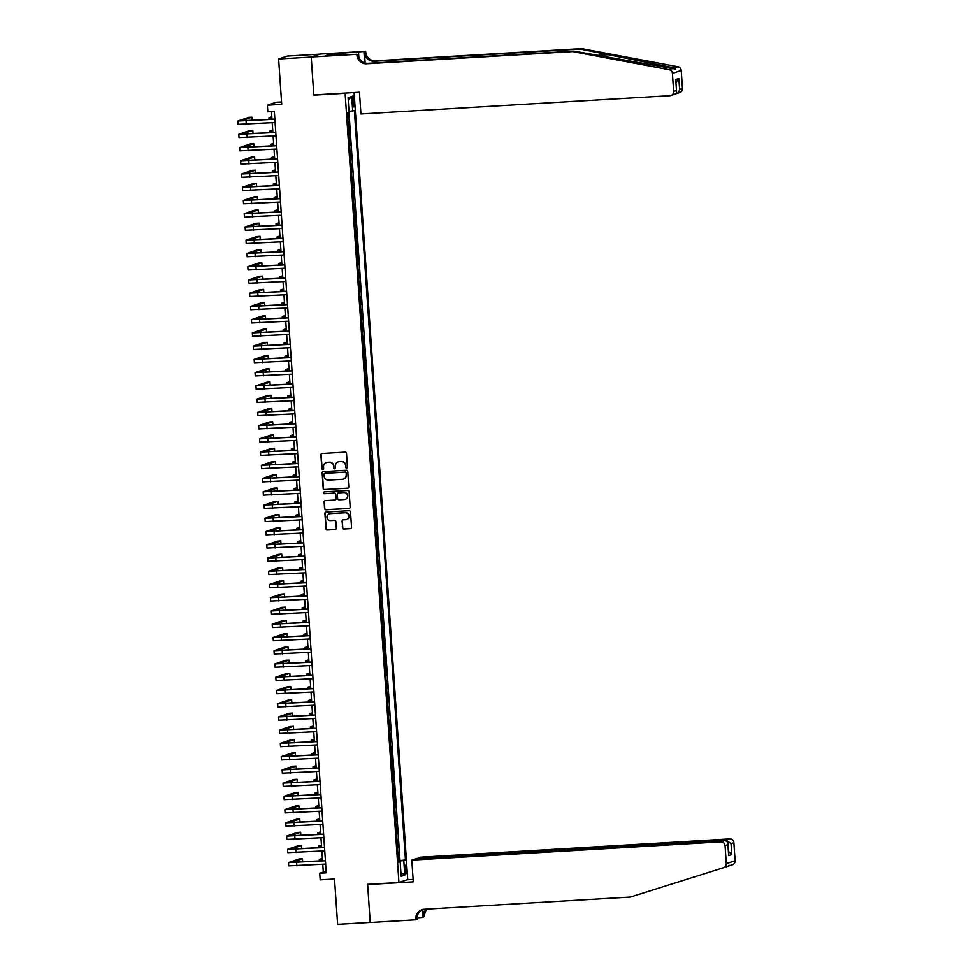 <?xml version="1.0" encoding="UTF-8"?>
<svg xmlns="http://www.w3.org/2000/svg" width="973" height="973" viewBox="0 0 973 973"><rect width="100%" height="100%" fill="white"/><g stroke="black" fill="none" stroke-linecap="round" stroke-linejoin="round"><path stroke-width="1.46" d="M346.619 468.135A0.912 0.9 -108.4 0 0 347.446 467.174L346.51 453.357A1.301 1.277 -108.4 0 0 345.135 452.141L322.099 453.503A1.301 1.277 -108.4 0 0 320.908 454.877L321.844 468.682A0.912 0.9 -108.4 0 0 323.036 469.497A0.912 0.9 -108.4 0 0 323.644 468.585L323.523 466.797A4.172 4.099 -108.4 0 1 327.329 462.394L329.251 462.272A4.172 4.099 -108.4 0 1 333.63 466.189L333.751 467.977A0.912 0.9 -108.4 0 0 334.943 468.791A0.912 0.9 -108.4 0 0 335.539 467.879L335.417 466.091A4.172 4.099 -108.4 0 1 339.236 461.689L341.158 461.579A4.172 4.099 -108.4 0 1 345.537 465.495L345.658 467.271A0.912 0.9 -108.4 0 0 346.619 468.135M338.324 461.847A4.172 4.099 -108.4 0 1 339.48 461.603L341.389 461.494A4.172 4.099 -108.4 0 1 345.78 465.41L345.901 467.198A0.912 0.9 -108.4 0 0 346.96 468.037M321.893 453.527A1.301 1.277 -108.4 0 0 321.151 454.792L322.087 468.609A0.912 0.9 -108.4 0 0 323.145 469.448M326.417 462.552A4.172 4.099 -108.4 0 1 327.573 462.309L329.494 462.199A4.172 4.099 -108.4 0 1 333.873 466.116L333.994 467.904A0.912 0.9 -108.4 0 0 335.053 468.743M406.422 869.169A4.257 0.778 86.6 0 0 405.4 865.179A4.257 0.778 86.6 0 0 404.89 869.68A4.257 0.778 86.6 0 0 405.911 873.669A4.257 0.778 86.6 0 0 406.422 869.169M342.52 527.792A1.301 1.277 -108.4 0 0 343.895 529.008L350.353 528.631A1.301 1.277 -108.4 0 0 351.545 527.257L350.499 511.92A1.301 1.277 -108.4 0 0 349.137 510.691L326.089 512.053A1.301 1.277 -108.4 0 0 324.897 513.428L325.943 528.765A1.301 1.277 -108.4 0 0 327.317 529.993L335.126 529.531A1.301 1.277 -108.4 0 0 336.317 528.157L335.867 521.589A1.301 1.277 -108.4 0 0 334.493 520.36L330.625 520.591A3.491 3.43 -108.4 0 1 329.288 513.805A3.491 3.43 -108.4 0 1 330.151 513.635L345.318 512.747A3.491 3.43 -108.4 0 1 346.656 519.533A3.491 3.43 -108.4 0 1 345.792 519.691L343.262 519.85A1.301 1.277 -108.4 0 0 342.07 521.224L342.764 527.707A1.301 1.277 -108.4 0 0 344.126 528.935L350.596 528.546A1.301 1.277 -108.4 0 0 350.791 528.521M345.111 93.299L313.817 95.159L311.226 57.091L278.619 59.012L281.708 104.366L267.368 105.218L267.818 111.834L274.337 111.445L326.247 872.842L319.728 873.231L320.178 879.847L334.517 878.996L337.619 924.35L370.214 922.416L367.624 884.348L398.918 882.499L345.111 93.299L345.841 93.067M347.604 488.203A1.301 1.277 -108.4 0 0 348.784 486.828L347.738 471.491A1.301 1.277 -108.4 0 0 346.376 470.263L323.34 471.637A1.301 1.277 -108.4 0 0 322.148 473.012L323.194 488.349A1.301 1.277 -108.4 0 0 324.556 489.565L347.835 488.13A1.301 1.277 -108.4 0 0 348.042 488.093M349.125 491.706L350.171 507.042A1.301 1.277 -108.4 0 1 348.979 508.417L325.931 509.779A1.301 1.277 -108.4 0 1 324.568 508.551L324.118 501.995A1.301 1.277 -108.4 0 1 325.31 500.621L334.651 500.061A1.301 1.277 -108.4 0 0 335.843 498.687L335.551 494.333A1.301 1.277 -108.4 0 0 334.177 493.104L324.447 493.688A0.912 0.9 -108.4 0 1 324.106 491.912A0.912 0.9 -108.4 0 1 324.325 491.864L347.75 490.477A1.301 1.277 -108.4 0 1 349.125 491.706M278.619 59.012L287.436 56.069L319.801 54.16M398.383 860.643L399.173 860.594L398.638 852.652L397.848 852.92M397.483 847.398L398.273 847.361L397.738 839.407L396.948 839.675M396.57 834.165L397.373 834.116L396.826 826.174L396.047 826.43M395.67 820.92L396.473 820.871L395.926 812.929L395.147 813.185M394.77 807.675L395.573 807.626L395.026 799.684L394.247 799.952M393.87 794.442L394.661 794.394L394.126 786.439L393.335 786.707M392.958 781.197L393.761 781.149L393.226 773.207L392.435 773.462M392.058 767.952L392.861 767.904L392.314 759.962L391.535 760.229M391.158 754.707L391.961 754.671L391.414 746.717L390.635 746.984M390.258 741.475L391.049 741.426L390.514 733.484L389.723 733.739M389.358 728.23L390.149 728.181L389.614 720.239L388.823 720.494M388.446 714.985L389.249 714.936L388.701 706.994L387.923 707.262M387.546 701.752L388.349 701.703L387.801 693.749L387.023 694.017M386.646 688.507L387.449 688.458L386.901 680.516L386.123 680.772M385.746 675.262L386.536 675.213L386.001 667.271L385.211 667.527M384.834 662.017L385.636 661.968L385.101 654.026L384.311 654.294M383.934 648.784L384.736 648.736L384.189 640.793L383.411 641.049M383.034 635.539L383.836 635.491L383.289 627.549L382.511 627.804M382.134 622.294L382.924 622.246L382.389 614.304L381.598 614.571M381.234 609.062L382.024 609.013L381.489 601.059L380.698 601.326M380.321 595.817L381.124 595.768L380.589 587.826L379.798 588.081M379.421 582.572L380.224 582.523L379.677 574.581L378.898 574.836M378.521 569.327L379.324 569.278L378.777 561.336L377.998 561.603M377.621 556.094L378.412 556.045L377.877 548.103L377.086 548.358M376.709 542.849L377.512 542.8L376.977 534.858L376.186 535.114M375.809 529.604L376.612 529.555L376.065 521.613L375.286 521.881M374.909 516.359L375.712 516.322L375.164 508.368L374.386 508.636M374.009 503.126L374.8 503.077L374.264 495.135L373.474 495.391M373.109 489.881L373.9 489.833L373.364 481.89L372.574 482.146M372.197 476.636L373 476.588L372.464 468.645L371.674 468.913M371.297 463.403L372.1 463.355L371.552 455.4L370.774 455.668M370.397 450.158L371.2 450.11L370.652 442.168L369.874 442.423M369.497 436.913L370.287 436.865L369.752 428.923L368.962 429.19M368.585 423.669L369.387 423.632L368.852 415.678L368.062 415.945M367.685 410.436L368.487 410.387L367.94 402.445L367.162 402.7M366.785 397.191L367.587 397.142L367.04 389.2L366.262 389.455M365.884 383.946L366.675 383.897L366.14 375.955L365.349 376.223M364.984 370.713L365.775 370.664L365.24 362.71L364.449 362.978M364.072 357.468L364.875 357.419L364.34 349.477L363.549 349.733M363.172 344.223L363.975 344.174L363.428 336.232L362.649 336.5M362.272 330.978L363.075 330.942L362.528 322.987L361.749 323.255M361.372 317.745L362.163 317.697L361.628 309.755L360.837 310.01M360.46 304.5L361.263 304.452L360.728 296.51L359.937 296.765M359.56 291.255L360.363 291.207L359.815 283.265L359.037 283.532M358.66 278.023L359.463 277.974L358.915 270.02L358.137 270.287M357.76 264.778L358.551 264.729L358.015 256.787L357.225 257.042M356.86 251.533L357.65 251.484L357.115 243.542L356.325 243.797M355.948 238.288L356.75 238.239L356.215 230.297L355.425 230.565M355.048 225.055L355.85 225.006L355.303 217.064L354.525 217.32M354.148 211.81L354.95 211.761L354.403 203.819L353.625 204.075M353.248 198.565L354.038 198.516L353.503 190.574L352.713 190.842M352.335 185.32L353.138 185.284L352.603 177.329L351.812 177.597M351.435 172.087L352.238 172.039L351.691 164.096L350.912 164.352M350.535 158.842L351.338 158.794L350.791 150.851L350.012 151.107M349.635 145.597L350.438 145.549L349.891 137.607L349.1 137.874M348.735 132.364L349.526 132.316L348.991 124.362L348.2 124.629M352.457 100.195L352.664 103.114A4.123 0.754 86.6 0 0 353.637 106.981A4.123 0.754 86.6 0 0 354.136 102.615L353.941 99.708A4.123 0.754 86.6 0 0 352.956 95.841A4.123 0.754 86.6 0 0 352.457 100.195M354.087 92.569L407.736 879.556L398.918 882.499M399.173 860.594L405.449 860.01L354.367 110.533L349.015 111.469M405.449 860.01L403.783 860.57L404.78 875.128L401.156 876.332L400.158 861.774L398.492 862.333L347.397 112.856L349.064 112.296L348.079 97.738L351.703 96.522L352.688 111.092M349.526 132.316L348.748 132.571M350.438 145.549L349.648 145.816M351.338 158.794L350.548 159.061M352.238 172.039L351.448 172.294M353.138 185.284L352.36 185.539M354.038 198.516L353.26 198.784M354.95 211.761L354.16 212.029M355.85 225.006L355.06 225.262M356.75 238.239L355.972 238.507M357.65 251.484L356.872 251.752M358.551 264.729L357.772 264.984M359.463 277.974L358.672 278.229M360.363 291.207L359.572 291.474M361.263 304.452L360.484 304.719M362.163 317.697L361.384 317.952M363.075 330.942L362.284 331.197M363.975 344.174L363.184 344.442M364.875 357.419L364.097 357.675M365.775 370.664L364.997 370.92M366.675 383.897L365.897 384.165M367.587 397.142L366.797 397.41M368.487 410.387L367.697 410.642M369.387 423.632L368.609 423.887M370.287 436.865L369.509 437.132M371.2 450.11L370.409 450.365M372.1 463.355L371.309 463.61M373 476.588L372.221 476.855M373.9 489.833L373.121 490.1M374.8 503.077L374.021 503.333M375.712 516.322L374.921 516.578M376.612 529.555L375.821 529.823M377.512 542.8L376.733 543.068M378.412 556.045L377.633 556.301M379.324 569.278L378.533 569.546M380.224 582.523L379.434 582.791M381.124 595.768L380.346 596.023M382.024 609.013L381.246 609.268M382.924 622.246L382.146 622.513M383.836 635.491L383.046 635.758M384.736 648.736L383.946 648.991M385.636 661.968L384.858 662.236M386.536 675.213L385.758 675.481M387.449 688.458L386.658 688.714M388.349 701.703L387.558 701.959M389.249 714.936L388.47 715.204M390.149 728.181L389.37 728.449M391.049 741.426L390.27 741.681M391.961 754.671L391.17 754.926M392.861 767.904L392.07 768.171M393.761 781.149L392.983 781.404M394.661 794.394L393.883 794.649M395.573 807.626L394.783 807.894M396.473 820.871L395.683 821.139M397.373 834.116L396.595 834.372M398.273 847.361L397.495 847.617M399.976 860.327L348.979 112.333M347.823 119.12L348.626 119.071L348.188 112.6M348.626 119.071L347.848 119.326M281.55 101.958L276.186 102.274L267.368 105.218M322.768 864.267L323.304 872.027L319.728 873.231M271.455 111.615L271.978 119.265M272.221 122.732L272.89 132.498M273.121 135.977L273.79 145.743M274.021 149.222L274.69 158.988M274.921 162.455L275.59 172.233M275.833 175.699L276.49 185.466M276.733 188.944L277.402 198.711M277.633 202.189L278.302 211.956M278.533 215.422L279.202 225.189M279.446 228.667L280.102 238.434M280.346 241.912L281.015 251.679M281.246 255.145L281.915 264.924M282.146 268.39L282.815 278.156M283.046 281.635L283.715 291.401M283.958 294.88L284.615 304.646M284.858 308.113L285.527 317.879M285.758 321.358L286.427 331.124M286.658 334.603L287.327 344.369M287.57 347.835L288.227 357.614M288.47 361.08L289.139 370.847M289.37 374.325L290.039 384.092M290.27 387.57L290.939 397.337M291.17 400.803L291.839 410.582M292.082 414.048L292.739 423.814M292.982 427.293L293.651 437.059M293.882 440.538L294.551 450.304M294.783 453.771L295.451 463.537M295.695 467.016L296.351 476.782M296.595 480.261L297.252 490.027M297.495 493.493L298.164 503.272M298.395 506.738L299.064 516.505M299.295 519.983L299.964 529.75M300.207 533.228L300.864 542.995M301.107 546.461L301.776 556.228M302.007 559.706L302.676 569.473M302.907 572.951L303.576 582.718M303.819 586.184L304.476 595.962M304.719 599.429L305.376 609.195M305.619 612.674L306.288 622.44M306.519 625.919L307.188 635.685M307.419 639.152L308.088 648.918M308.332 652.396L308.988 662.163M309.232 665.641L309.901 675.408M310.132 678.874L310.801 688.653M311.032 692.119L311.701 701.886M311.944 705.364L312.601 715.131M312.844 718.609L313.501 728.376M313.744 731.842L314.413 741.608M314.644 745.087L315.313 754.853M315.544 758.332L316.213 768.098M316.456 771.577L317.113 781.343M317.356 784.81L318.025 794.576M318.256 798.055L318.925 807.821M319.156 811.3L319.825 821.066M320.056 824.532L320.725 834.311M320.968 837.777L321.625 847.544M321.868 851.022L322.537 860.789M326.174 871.857L323.304 872.027M400.158 861.774L398.456 861.774M398.407 861.105L403.783 860.57M348.237 100.061L351.703 96.522M404.78 875.128L400.888 872.343M313.817 95.159L314.547 94.916M323.133 471.662A1.301 1.277 -108.4 0 0 322.379 472.927L323.425 488.264A1.301 1.277 -108.4 0 0 324.8 489.492L347.835 488.13M346.047 473.024A0.912 0.9 -108.4 0 0 345.087 472.173L324.86 473.365A0.912 0.9 -108.4 0 0 324.033 474.325L324.155 476.211A4.172 4.099 -108.4 0 0 328.546 480.127L342.362 479.312A4.172 4.099 -108.4 0 0 346.181 474.909L346.291 472.951A0.912 0.9 -108.4 0 0 345.33 472.087L345.087 472.173M324.763 473.377A0.912 0.9 -108.4 0 1 325.104 473.292L345.33 472.087M343.518 479.069A4.172 4.099 -108.4 0 0 346.412 474.836L346.181 474.909M346.291 472.951L346.412 474.836M325.104 500.645A1.301 1.277 -108.4 0 0 324.362 501.91L324.8 508.478A1.301 1.277 -108.4 0 0 326.174 509.694L349.21 508.332A1.301 1.277 -108.4 0 0 349.416 508.307M335.101 499.952A1.301 1.277 -108.4 0 0 336.086 498.614L335.782 494.26A1.301 1.277 -108.4 0 0 334.42 493.031L324.447 493.688M324.228 491.876A0.912 0.9 -108.4 0 0 324.69 493.603M344.357 499.49A3.491 3.43 -108.4 0 0 347.483 495.366A3.491 3.43 -108.4 0 0 343.883 492.533L338.531 492.849A1.301 1.277 -108.4 0 0 337.339 494.223L337.643 498.577A1.301 1.277 -108.4 0 0 339.005 499.806L344.357 499.49M345.342 499.283A3.491 3.43 -108.4 0 0 344.114 492.46L343.883 492.533M338.324 492.885A1.301 1.277 -108.4 0 1 338.774 492.776L344.114 492.46M343.068 519.874A1.301 1.277 -108.4 0 0 342.314 521.139L342.764 527.707M346.777 519.485A3.491 3.43 -108.4 0 0 345.561 512.662L345.318 512.747M329.409 513.768A3.491 3.43 -108.4 0 1 330.394 513.562L345.561 512.662M325.882 512.078A1.301 1.277 -108.4 0 0 325.14 513.355L326.186 528.692A1.301 1.277 -108.4 0 0 327.548 529.908L335.357 529.446A1.301 1.277 -108.4 0 0 335.563 529.421M271.82 116.833L268.743 117.903L271.893 118.049M252.129 120.433L251.91 117.21L248.65 117.405L237.899 121.041L274.873 119.253M237.899 121.041L238.117 124.349L275.091 122.562M274.86 119.095L241.207 120.81L251.91 117.21M572.72 51.593L574.021 51.155L672.659 68.572C675.493 69.253 676.101 69.047 674.508 67.952L580.236 49.088L374.191 61.275A9.304 9.134 71.6 0 1 364.425 52.542L365.678 51.374L320.032 54.074L311.214 57.018L313.805 94.953L359.451 92.253L360.934 113.975L670.008 95.695A3.989 3.916 -108.4 0 0 673.644 91.486L672.416 73.413A3.989 3.916 -108.4 0 0 669.169 69.74L572.72 51.593L366.675 63.78A9.304 9.134 71.6 0 1 356.909 55.047L356.86 54.318L311.214 57.018M674.994 68.986L674.508 67.952L677.986 66.796L581.538 48.65L375.493 60.837A9.304 9.134 71.6 0 1 365.726 52.104M580.236 49.088L581.538 48.65M356.909 55.047L358.222 54.61A9.304 9.134 71.6 0 0 367.976 63.342L574.021 51.155M673.644 91.486L676.49 90.538L675.749 79.555L678.862 78.509L679.616 89.504L682.462 88.543L681.234 70.47L672.416 73.413M356.86 54.318L329.762 55.449M330.54 55.4L330.443 54.038L325.846 55.57L329.762 55.339M330.443 54.038L365.678 51.374M358.587 53.746L358.842 57.407M365.143 63.063L364.425 52.542M364.705 62.929L363.951 51.958M677.986 66.796A3.989 3.916 71.6 0 1 681.234 70.47M682.462 88.543A3.989 3.916 71.6 0 1 679.811 92.557L675.323 93.931M334.736 53.685L334.846 55.145M334.457 55.169L334.359 53.807M673.571 94.503C675.858 94.126 676.843 92.812 676.49 90.538L675.834 80.905M675.749 79.555L675.858 80.236M678.862 78.509L676.016 82.559M679.616 89.504C679.093 92.058 677.646 93.53 675.262 93.943M727.646 866.323L729.592 865.338M728.911 865.921L723.693 867.661M422.659 909.5A9.304 9.134 -108.4 0 0 417.125 918.621L415.812 919.059A9.304 9.134 -108.4 0 1 424.313 909.256L630.358 897.07L723.571 867.709A3.989 3.916 -108.4 0 0 723.632 867.685L727.062 866.542M411.798 860.132L720.871 841.852L724.435 840.672L415.362 858.952L411.798 860.132L413.282 881.854L367.636 884.554L370.214 922.489L415.86 919.789L417.587 919.217L417.356 915.788M368.366 884.311L367.636 884.554M417.089 858.843L420.616 857.189L729.689 838.908A3.989 3.916 71.6 0 1 733.873 842.654L731.027 843.603L731.769 854.598L728.655 855.632L727.901 844.649L725.055 845.598L726.284 863.671L735.101 860.728A3.989 3.916 71.6 0 1 732.389 864.766L729.02 865.885M733.873 842.654L735.101 860.728M427.159 909.086A9.304 9.134 -108.4 0 0 424.629 916.116L422.951 917.417L422.428 909.609M417.49 917.746L422.951 917.417M407.006 879.799L413.111 879.446M417.052 858.381L726.126 840.1L729.689 838.908M426.235 909.135A9.304 9.134 -108.4 0 0 423.328 916.554L422.841 909.463M415.812 919.059L415.86 919.789M723.632 867.685A3.989 3.916 -108.4 0 0 726.284 863.671M725.055 845.598A3.989 3.916 -108.4 0 0 720.871 841.852M731.027 843.603L726.126 840.1L726.186 841.037M731.769 854.598L728.424 851.278M728.655 855.632L728.546 854.136M724.435 840.672C726.77 840.794 727.926 842.119 727.901 844.649L728.668 854.866M272.72 130.078L269.643 131.148L272.805 131.282M273.62 143.323L270.555 144.393L273.705 144.527M274.52 156.568L271.455 157.638L274.605 157.772M275.432 169.801L272.355 170.871L275.505 171.005M253.029 133.678L252.81 130.455L249.55 130.65L238.799 134.286L275.773 132.498M238.799 134.286L239.017 137.594L276.004 135.806M275.76 132.328L242.107 134.055L252.81 130.455M253.941 146.923L253.722 143.7L250.462 143.895L239.699 147.519L276.673 145.731M239.699 147.519L239.93 150.839L276.904 149.051M276.66 145.573L243.019 147.3L253.722 143.7M254.841 160.156L254.622 156.945L251.362 157.127L240.599 160.764L277.585 158.976M240.599 160.764L240.83 164.072L277.804 162.284M277.573 158.818L243.919 160.533L254.622 156.945M255.741 173.401L255.522 170.178L252.262 170.372L241.511 174.009L278.485 172.221M241.511 174.009L241.73 177.317L278.704 175.529M278.473 172.063L244.819 173.778L255.522 170.178M276.332 183.046L273.255 184.116L276.417 184.25M256.641 186.646L256.422 183.423L253.162 183.617L242.411 187.254L279.385 185.466M242.411 187.254L242.63 190.562L279.616 188.774M279.373 185.296L245.719 187.023L256.422 183.423M277.232 196.291L274.155 197.361L277.317 197.495M257.553 199.891L257.334 196.668L254.062 196.862L243.311 200.487L280.285 198.699M243.311 200.487L243.542 203.795L280.516 202.019M280.273 198.541L246.631 200.268L257.334 196.668M278.132 209.523L275.067 210.594L278.217 210.74M258.453 213.123L258.234 209.9L254.975 210.095L244.211 213.732L281.185 211.944M244.211 213.732L244.442 217.04L281.416 215.252M281.185 211.786L247.531 213.501L258.234 209.9M279.032 222.768L275.967 223.839L279.117 223.972M259.353 226.368L259.134 223.145L255.875 223.34L245.111 226.977L282.097 225.189M245.111 226.977L245.342 230.285L282.316 228.497M282.085 225.018L248.431 226.745L259.134 223.145M279.944 236.013L276.867 237.084L280.017 237.217M260.253 239.613L260.034 236.39L256.775 236.585L246.023 240.209L282.997 238.434M246.023 240.209L246.242 243.53L283.216 241.742M282.985 238.263L249.331 239.99L260.034 236.39M280.844 249.258L277.767 250.329L280.929 250.462M261.153 252.846L260.934 249.635L257.675 249.818L246.923 253.454L283.897 251.666M246.923 253.454L247.142 256.763L284.128 254.975M283.885 251.508L250.231 253.235L260.934 249.635M281.744 262.491L278.679 263.561L281.829 263.695M262.065 266.091L261.846 262.868L258.587 263.063L247.823 266.699L284.797 264.911M247.823 266.699L248.054 270.007L285.028 268.22M284.785 264.753L251.143 266.468L261.846 262.868M282.644 275.736L279.579 276.806L282.729 276.94M262.965 279.336L262.746 276.113L259.487 276.308L248.723 279.944L285.709 278.156M248.723 279.944L248.954 283.252L285.928 281.465M285.697 277.986L252.043 279.713L262.746 276.113M283.557 288.981L280.479 290.051L283.63 290.185M263.865 292.581L263.647 289.358L260.387 289.553L249.635 293.177L286.609 291.389M249.635 293.177L249.854 296.485L286.828 294.71M286.597 291.231L252.944 292.958L263.647 289.358M284.457 302.214L281.379 303.284L284.542 303.43M264.765 305.814L264.547 302.591L261.287 302.785L250.535 306.422L287.509 304.634M250.535 306.422L250.754 309.73L287.74 307.942M287.497 304.476L253.844 306.191L264.547 302.591M285.357 315.459L282.279 316.529L285.442 316.663M265.678 319.059L265.459 315.836L262.187 316.03L251.435 319.667L288.409 317.879M251.435 319.667L251.666 322.975L288.64 321.187M288.397 317.709L254.756 319.436L265.459 315.836M286.257 328.704L283.192 329.774L286.342 329.908M266.578 332.304L266.359 329.081L263.099 329.275L252.335 332.9L289.309 331.124M252.335 332.9L252.566 336.22L289.54 334.432M289.309 330.954L255.656 332.681L266.359 329.081M287.157 341.949L284.092 343.019L287.242 343.153M267.478 345.537L267.259 342.326L263.999 342.508L253.235 346.145L290.222 344.357M253.235 346.145L253.467 349.453L290.441 347.665M290.209 344.199L256.556 345.926L267.259 342.326M288.069 355.181L284.992 356.252L288.142 356.398M268.378 358.782L268.159 355.559L264.899 355.753L254.148 359.39L291.122 357.602M254.148 359.39L254.367 362.698L291.341 360.91M291.109 357.444L257.456 359.159L268.159 355.559M288.969 368.426L285.892 369.497L289.054 369.631M269.278 372.027L269.059 368.803L265.799 368.998L255.048 372.635L292.022 370.847M255.048 372.635L255.267 375.943L292.253 374.155M292.009 370.677L258.356 372.404L269.059 368.803M289.869 381.671L286.804 382.742L289.954 382.876M270.19 385.272L269.971 382.048L266.711 382.243L255.948 385.867L292.922 384.08M255.948 385.867L256.179 389.176L293.153 387.4M292.909 383.921L259.268 385.649L269.971 382.048M290.769 394.916L287.704 395.975L290.854 396.12M271.09 398.504L270.871 395.281L267.611 395.476L256.848 399.112L293.834 397.325M256.848 399.112L257.079 402.421L294.053 400.633M293.822 397.166L260.168 398.881L270.871 395.281M291.681 408.149L288.604 409.219L291.754 409.353M271.99 411.749L271.771 408.526L268.512 408.721L257.76 412.357L294.734 410.57M257.76 412.357L257.979 415.666L294.953 413.878M294.722 410.411L261.068 412.126L271.771 408.526M292.581 421.394L289.504 422.464L292.666 422.598M272.89 424.994L272.671 421.771L269.412 421.966L258.66 425.59L295.634 423.814M258.66 425.59L258.879 428.911L295.865 427.123M295.622 423.644L261.968 425.371L272.671 421.771M293.481 434.639L290.404 435.709L293.566 435.843M273.802 438.227L273.583 435.016L270.312 435.199L259.56 438.835L296.534 437.047M259.56 438.835L259.791 442.143L296.765 440.368M296.522 436.889L262.88 438.616L273.583 435.016M294.381 447.872L291.316 448.942L294.466 449.088M295.281 461.117L292.216 462.187L295.366 462.321M296.193 474.362L293.116 475.432L296.266 475.566M274.702 451.472L274.483 448.249L271.224 448.444L260.46 452.08L297.434 450.292M260.46 452.08L260.691 455.388L297.665 453.6M297.434 450.134L263.78 451.849L274.483 448.249M275.602 464.717L275.383 461.494L272.124 461.689L261.36 465.325L298.346 463.537M261.36 465.325L261.591 468.633L298.565 466.845M298.334 463.367L264.68 465.094L275.383 461.494M276.502 477.962L276.283 474.739L273.024 474.933L262.272 478.558L299.246 476.77M262.272 478.558L262.491 481.878L299.465 480.09M299.234 476.612L265.58 478.339L276.283 474.739M297.093 487.607L294.016 488.677L297.179 488.811M277.402 491.195L277.183 487.984L273.924 488.166L263.172 491.803L300.146 490.015M263.172 491.803L263.391 495.111L300.377 493.323M300.134 489.857L266.48 491.572L277.183 487.984M297.993 500.84L294.928 501.91L298.079 502.044M278.314 504.44L278.096 501.217L274.836 501.411L264.072 505.048L301.046 503.26M264.072 505.048L264.303 508.356L301.277 506.568M301.034 503.102L267.393 504.817L278.096 501.217M298.893 514.085L295.828 515.155L298.979 515.289M279.215 517.685L278.996 514.462L275.736 514.656L264.972 518.293L301.958 516.505M264.972 518.293L265.203 521.601L302.177 519.813M301.946 516.335L268.293 518.062L278.996 514.462M299.806 527.33L296.729 528.4L299.879 528.534M280.115 530.93L279.896 527.707L276.636 527.901L265.884 531.526L302.858 529.738M265.884 531.526L266.103 534.834L303.077 533.058M302.846 529.58L269.193 531.307L279.896 527.707M300.706 540.562L297.629 541.633L300.791 541.779M281.015 544.162L280.796 540.939L277.536 541.134L266.784 544.771L303.758 542.983M266.784 544.771L267.003 548.079L303.99 546.291M303.746 542.825L270.093 544.539L280.796 540.939M301.606 553.807L298.529 554.878L301.691 555.011M281.927 557.407L281.708 554.184L278.436 554.379L267.684 558.016L304.658 556.228M267.684 558.016L267.916 561.324L304.89 559.536M304.646 556.057L271.005 557.784L281.708 554.184M302.506 567.052L299.441 568.123L302.591 568.256M282.827 570.652L282.608 567.429L279.348 567.624L268.584 571.248L305.558 569.473M268.584 571.248L268.816 574.569L305.79 572.781M305.546 569.302L271.905 571.029L282.608 567.429M303.406 580.297L300.341 581.368L303.491 581.501M283.727 583.885L283.508 580.674L280.248 580.857L269.485 584.493L306.471 582.705M269.485 584.493L269.716 587.801L306.69 586.014M306.459 582.547L272.805 584.274L283.508 580.674M304.318 593.53L301.241 594.6L304.391 594.734M284.627 597.13L284.408 593.907L281.148 594.102L270.397 597.738L307.371 595.95M270.397 597.738L270.616 601.046L307.59 599.259M307.359 595.792L273.705 597.507L284.408 593.907M305.218 606.775L302.141 607.845L305.303 607.979M285.527 610.375L285.308 607.152L282.048 607.347L271.297 610.983L308.271 609.195M271.297 610.983L271.516 614.291L308.502 612.504M308.259 609.025L274.605 610.752L285.308 607.152M306.118 620.02L303.053 621.09L306.203 621.224M286.439 623.62L286.22 620.397L282.961 620.592L272.197 624.216L309.171 622.428M272.197 624.216L272.428 627.524L309.402 625.748M309.159 622.27L275.517 623.997L286.22 620.397M307.018 633.253L303.953 634.323L307.103 634.469M287.339 636.853L287.12 633.63L283.861 633.824L273.097 637.461L310.083 635.673M273.097 637.461L273.328 640.769L310.302 638.981M310.071 635.515L276.417 637.23L287.12 633.63M307.93 646.498L304.853 647.568L308.003 647.702M288.239 650.098L288.02 646.875L284.761 647.069L274.009 650.706L310.983 648.918M274.009 650.706L274.228 654.014L311.202 652.226M310.971 648.748L277.317 650.475L288.02 646.875M308.83 659.743L305.753 660.813L308.915 660.947M289.139 663.343L288.92 660.12L285.661 660.314L274.909 663.939L311.883 662.163M274.909 663.939L275.128 667.259L312.114 665.471M311.871 661.993L278.217 663.72L288.92 660.12M309.73 672.988L306.653 674.058L309.815 674.192M290.051 676.576L289.832 673.365L286.561 673.547L275.809 677.184L312.783 675.396M275.809 677.184L276.04 680.492L313.014 678.704M312.771 675.238L279.129 676.965L289.832 673.365M310.63 686.22L307.565 687.291L310.715 687.437M290.951 689.821L290.732 686.597L287.473 686.792L276.709 690.429L313.683 688.641M276.709 690.429L276.94 693.737L313.914 691.949M313.671 688.483L280.029 690.198L290.732 686.597M311.53 699.465L308.465 700.536L311.615 700.669M291.851 703.065L291.632 699.842L288.373 700.037L277.609 703.674L314.595 701.886M277.609 703.674L277.84 706.982L314.814 705.194M314.583 701.715L280.929 703.443L291.632 699.842M312.442 712.71L309.365 713.781L312.515 713.914M292.751 716.31L292.532 713.087L289.273 713.282L278.521 716.906L315.495 715.119M278.521 716.906L278.74 720.215L315.714 718.439M315.483 714.96L281.829 716.687L292.532 713.087M313.342 725.955L310.265 727.013L313.428 727.159M293.651 729.543L293.432 726.32L290.173 726.515L279.421 730.151L316.395 728.363M279.421 730.151L279.64 733.46L316.626 731.672M316.383 728.205L282.729 729.92L293.432 726.32M314.243 739.188L311.178 740.258L314.328 740.392M294.564 742.788L294.345 739.565L291.085 739.76L280.321 743.396L317.295 741.608M280.321 743.396L280.552 746.705L317.526 744.917M317.283 741.438L283.642 743.165L294.345 739.565M315.143 752.433L312.078 753.503L315.228 753.637M295.464 756.033L295.245 752.81L291.985 753.005L281.221 756.629L318.207 754.853M281.221 756.629L281.452 759.949L318.426 758.162M318.195 754.683L284.542 756.41L295.245 752.81M316.055 765.678L312.978 766.748L316.128 766.882M296.364 769.266L296.145 766.055L292.885 766.238L282.134 769.874L319.108 768.086M282.134 769.874L282.352 773.182L319.326 771.407M319.095 767.928L285.442 769.655L296.145 766.055M316.955 778.911L313.878 779.981L317.04 780.127M297.264 782.511L297.045 779.288L293.785 779.482L283.034 783.119L320.008 781.331M283.034 783.119L283.252 786.427L320.239 784.639M319.995 781.173L286.342 782.888L297.045 779.288M317.855 792.156L314.778 793.226L317.94 793.36M298.176 795.756L297.957 792.533L294.685 792.727L283.934 796.364L320.908 794.576M283.934 796.364L284.165 799.672L321.139 797.884M320.895 794.406L287.254 796.133L297.957 792.533M318.755 805.401L315.69 806.471L318.84 806.605M299.076 809.001L298.857 805.778L295.597 805.972L284.834 809.597L321.808 807.809M284.834 809.597L285.065 812.917L322.039 811.129M321.795 807.651L288.154 809.378L298.857 805.778M319.655 818.646L316.59 819.716L319.74 819.85M299.976 822.234L299.757 819.023L296.497 819.205L285.734 822.842L322.72 821.054M285.734 822.842L285.965 826.15L322.939 824.362M322.708 820.896L289.054 822.611L299.757 819.023M320.567 831.879L317.49 832.949L320.64 833.083M300.876 835.479L300.657 832.256L297.397 832.45L286.646 836.087L323.62 834.299M286.646 836.087L286.865 839.395L323.839 837.607M323.608 834.141L289.954 835.856L300.657 832.256M321.467 845.123L318.39 846.194L321.552 846.328M301.776 848.724L301.557 845.501L298.297 845.695L287.546 849.332L324.52 847.544M287.546 849.332L287.765 852.64L324.751 850.852M324.508 847.374L290.854 849.101L301.557 845.501M322.367 858.368L319.302 859.439L322.452 859.573M302.688 861.956L302.469 858.745L299.21 858.94L288.446 862.565L325.42 860.777M288.446 862.565L288.677 865.873L325.651 864.097M325.408 860.619L291.766 862.346L302.469 858.745M352.433 99.793L353.941 99.708M352.627 102.712L354.136 102.615M246.047 120.956L246.278 124.264M609.816 54.646L596.704 55.425M374.191 61.275L375.493 60.837M367.976 63.342L366.675 63.78M669.169 69.74L672.659 68.572M423.328 916.554L424.629 916.116M246.947 134.201L247.178 137.509M247.86 147.446L248.079 150.754M248.76 160.679L248.979 163.999M249.66 173.924L249.891 177.232M250.56 187.169L250.791 190.477M251.472 200.414L251.691 203.722M252.372 213.646L252.591 216.955M253.272 226.891L253.503 230.2M254.172 240.136L254.403 243.445M255.072 253.369L255.303 256.69M255.984 266.614L256.203 269.922M256.884 279.859L257.103 283.167M257.784 293.104L258.015 296.412M258.684 306.337L258.915 309.645M259.596 319.582L259.815 322.89M260.496 332.827L260.715 336.135M261.396 346.06L261.628 349.38M262.296 359.305L262.528 362.613M263.197 372.55L263.428 375.858M264.109 385.795L264.328 389.103M265.009 399.027L265.228 402.348M265.909 412.272L266.14 415.58M266.809 425.517L267.04 428.825M267.721 438.75L267.94 442.07M268.621 451.995L268.84 455.303M269.521 465.24L269.752 468.548M270.421 478.485L270.652 481.793M271.321 491.718L271.552 495.038M272.233 504.963L272.452 508.271M273.133 518.208L273.352 521.516M274.033 531.453L274.264 534.761M274.933 544.685L275.164 547.994M275.846 557.93L276.064 561.239M276.746 571.175L276.964 574.484M277.646 584.408L277.877 587.728M278.546 597.653L278.777 600.961M279.446 610.898L279.677 614.206M280.358 624.143L280.577 627.451M281.258 637.376L281.477 640.684M282.158 650.621L282.389 653.929M283.058 663.866L283.289 667.174M283.97 677.099L284.189 680.419M284.87 690.344L285.089 693.652M285.77 703.588L286.001 706.897M286.67 716.833L286.901 720.142M287.57 730.066L287.801 733.374M288.482 743.311L288.701 746.619M289.382 756.556L289.601 759.864M290.282 769.789L290.513 773.109M291.182 783.034L291.413 786.342M292.095 796.279L292.314 799.587M292.995 809.524L293.214 812.832M293.895 822.757L294.126 826.077M294.795 836.002L295.026 839.31M295.695 849.247L295.926 852.555M296.607 862.492L296.826 865.8M268.743 117.903L268.852 119.448M670.993 95.5L674.532 94.32M732.45 864.742L728.959 865.909M269.643 131.148L269.752 132.693M270.555 144.393L270.652 145.926M271.455 157.638L271.552 159.171M272.355 170.871L272.464 172.416M273.255 184.116L273.364 185.648M274.155 197.361L274.264 198.893M275.067 210.594L275.164 212.138M275.967 223.839L276.077 225.383M276.867 237.084L276.977 238.616M277.767 250.329L277.877 251.861M278.679 263.561L278.777 265.106M279.579 276.806L279.677 278.351M280.479 290.051L280.589 291.584M281.379 303.284L281.489 304.829M282.279 316.529L282.389 318.074M283.192 329.774L283.289 331.306M284.092 343.019L284.201 344.551M284.992 356.252L285.101 357.796M285.892 369.497L286.001 371.041M286.804 382.742L286.901 384.274M287.704 395.975L287.801 397.519M288.604 409.219L288.713 410.764M289.504 422.464L289.613 423.997M290.404 435.709L290.513 437.242M291.316 448.942L291.413 450.487M292.216 462.187L292.326 463.732M293.116 475.432L293.226 476.965M294.016 488.677L294.126 490.21M294.928 501.91L295.026 503.455M295.828 515.155L295.926 516.687M296.729 528.4L296.838 529.932M297.629 541.633L297.738 543.177M298.529 554.878L298.638 556.422M299.441 568.123L299.538 569.655M300.341 581.368L300.45 582.9M301.241 594.6L301.35 596.145M302.141 607.845L302.25 609.39M303.053 621.09L303.15 622.623M303.953 634.323L304.05 635.868M304.853 647.568L304.963 649.113M305.753 660.813L305.863 662.345M306.653 674.058L306.763 675.59M307.565 687.291L307.663 688.835M308.465 700.536L308.575 702.08M309.365 713.781L309.475 715.313M310.265 727.013L310.375 728.558M311.178 740.258L311.275 741.803M312.078 753.503L312.175 755.036M312.978 766.748L313.087 768.281M313.878 779.981L313.987 781.526M314.778 793.226L314.887 794.771M315.69 806.471L315.787 808.004M316.59 819.716L316.699 821.248M317.49 832.949L317.599 834.493M318.39 846.194L318.499 847.726M319.302 859.439L319.399 860.971"/></g></svg>
